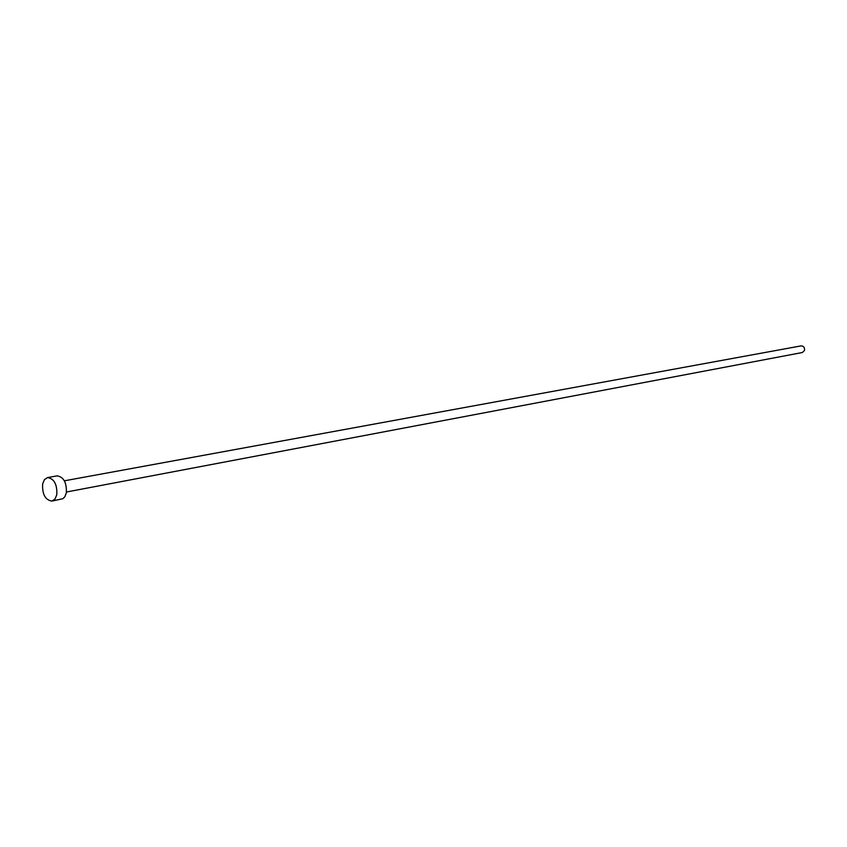 <?xml version="1.0" encoding="UTF-8"?>
<svg xmlns="http://www.w3.org/2000/svg" width="847" height="847" viewBox="0 0 847 847"><rect width="100%" height="100%" fill="white"/><g stroke="black" fill="none" stroke-linecap="round" stroke-linejoin="round"><path stroke-width="1.27" d="M64.393 480.81L801.05 345.894C803.75 346.042 804.883 347.609 804.449 350.573L802.289 352.532L66.479 492.001M47.559 477.581L57.098 475.866C63.716 476.946 66.797 482.621 66.331 492.89L64.87 496.723L62.879 498.703L51.932 501.085C45.293 500.037 42.191 494.352 42.625 484.018L44.446 479.614L47.559 477.581C54.176 478.671 57.257 484.378 56.802 494.701L54.991 499.042L51.932 501.085"/></g></svg>
